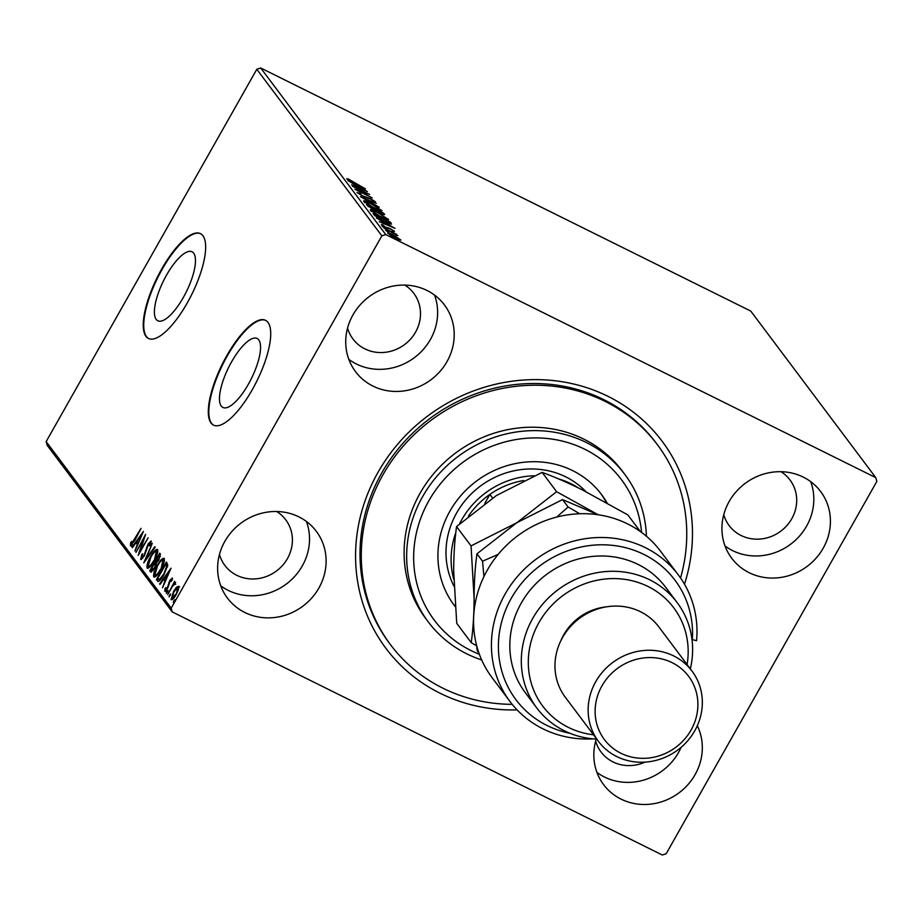 <?xml version="1.0" encoding="UTF-8"?>
<svg xmlns="http://www.w3.org/2000/svg" width="923" height="923" viewBox="0 0 923 923"><rect width="100%" height="100%" fill="white"/><g stroke="black" fill="none" stroke-linecap="round" stroke-linejoin="round"><path stroke-width="1.38" d="M517.099 709.891A172.601 160.81 -36.9 0 1 378.003 472.345A172.601 160.81 -36.9 0 1 592.012 389.494A172.601 160.81 -36.9 0 1 684.497 584.224M657.384 444.667L656.103 442.971A166.751 155.364 143.1 0 0 381.672 473.107A166.751 155.364 143.1 0 0 389.391 643.193L390.66 644.9A166.751 155.364 -36.9 0 1 427.661 422.907A166.751 155.364 -36.9 0 1 652.873 438.979A166.751 155.364 -36.9 0 1 657.384 444.667A166.751 155.364 -36.9 0 1 680.539 577.971M248.414 384.153A38.501 12.657 -63.6 0 0 257.125 338.476A38.501 12.657 -63.6 0 0 231.615 361.781A38.501 12.657 -63.6 0 0 222.904 407.458A38.501 12.657 -63.6 0 0 248.414 384.153M183.331 297.471A38.501 12.657 -63.6 0 0 192.053 251.794A38.501 12.657 -63.6 0 0 166.544 275.1A38.501 12.657 -63.6 0 0 157.833 320.777A38.501 12.657 -63.6 0 0 183.331 297.471M187.207 303.032A58.507 19.245 -63.6 0 0 200.441 233.623A58.507 19.245 -63.6 0 0 161.687 269.043A58.507 19.245 -63.6 0 0 148.441 338.453A58.507 19.245 -63.6 0 0 187.207 303.032M200.695 233.75A58.507 19.245 -63.6 0 0 162.183 269.285A58.507 19.245 -63.6 0 0 148.695 338.568M252.279 389.714A58.507 19.245 -63.6 0 0 265.524 320.304A58.507 19.245 -63.6 0 0 226.758 355.724A58.507 19.245 -63.6 0 0 213.513 425.134A58.507 19.245 -63.6 0 0 252.279 389.714M265.766 320.431A58.507 19.245 -63.6 0 0 227.254 355.966A58.507 19.245 -63.6 0 0 213.767 425.249M596.235 739.104A55.588 51.792 143.1 0 0 603.619 784.665A55.588 51.792 143.1 0 0 695.1 774.628A55.588 51.792 143.1 0 0 697.303 725.732M596.939 772.413A55.588 51.792 143.1 0 0 678.509 752.533A55.588 51.792 143.1 0 0 681.116 747.33M446.997 361.597A55.588 51.792 143.1 0 0 444.425 304.902A55.588 51.792 143.1 0 0 352.944 314.939A55.588 51.792 143.1 0 0 355.517 371.634A55.588 51.792 143.1 0 0 446.997 361.597M348.836 359.382A55.588 51.792 143.1 0 0 430.406 339.502A55.588 51.792 143.1 0 0 434.525 295.06M318.897 588.009A55.588 51.792 143.1 0 0 316.324 531.313A55.588 51.792 143.1 0 0 224.843 541.363A55.588 51.792 143.1 0 0 227.416 598.058A55.588 51.792 143.1 0 0 318.897 588.009M220.735 585.805A55.588 51.792 143.1 0 0 302.306 565.914A55.588 51.792 143.1 0 0 306.424 521.472M823.201 548.204A55.588 51.792 143.1 0 0 820.628 491.509A55.588 51.792 143.1 0 0 729.147 501.558A55.588 51.792 143.1 0 0 731.72 558.253A55.588 51.792 143.1 0 0 823.201 548.204M725.04 546.001A55.588 51.792 143.1 0 0 806.61 526.11A55.588 51.792 143.1 0 0 810.717 481.668M723.759 514.676A38.028 35.432 143.1 0 0 729.17 525.614A38.028 35.432 143.1 0 0 791.761 518.749A38.028 35.432 143.1 0 0 789.996 479.948A38.028 35.432 143.1 0 0 780.996 471.711M219.466 554.481A38.028 35.432 143.1 0 0 224.866 565.418A38.028 35.432 143.1 0 0 287.457 558.553A38.028 35.432 143.1 0 0 285.703 519.753A38.028 35.432 143.1 0 0 276.704 511.515M347.567 328.057A38.028 35.432 143.1 0 0 352.967 339.006A38.028 35.432 143.1 0 0 415.558 332.13A38.028 35.432 143.1 0 0 413.804 293.341A38.028 35.432 143.1 0 0 404.805 285.092M400.536 240.084L395.448 238.076L387.672 233.173C387.568 232.411 389.321 232.931 392.933 234.719L400.894 240.015M384.003 228.085L396.659 234.373L395.136 233.9L397.825 235.734L384.003 228.085M394.375 231.523L390.937 229.285L385.722 227.508L381.337 224.727L382.341 224.635L385.306 227.012L390.521 228.789L394.502 231.304L393.36 231.304M392.079 230.496L392.967 230.565M381.337 224.727L382.341 224.635L381.972 225.304M383.714 225.477L382.664 225.777M374.103 214.909L373.065 213.525L390.394 222.12L391.502 224.127L384.256 221.37L374.103 214.909M384.106 214.597L384.383 214.113C384.926 214.955 383.841 214.701 381.118 213.351L373.284 209.706L366.419 204.675L383.749 213.271L384.591 214.586M360.408 196.668L376.307 203.36L364.62 198.78L379.226 207.248L360.408 196.668M352.621 186.296L369.604 194.43L358.92 190.992L372.177 197.868L354.859 189.273L365.508 192.688L352.621 186.296M346.84 178.958L347.994 178.831L365.427 188.869L346.76 178.716M260.701 67.99L750.757 311.074L875.8 477.653L385.745 234.557L381.845 235.85L256.802 69.283L260.701 67.99L385.745 234.557M367.435 191.534L351.594 184.923L356.313 186.573L355.055 184.9L348.675 181.035L367.4 191.58M357.132 192.676L359.912 193.219L361.078 194.026L358.885 193.518L362.451 195.814L370.527 198.676L375.373 201.745L373.296 201.433L371.969 200.545L373.584 200.856L370.942 199.16L362.762 196.253L357.039 192.422M373.065 201.999L373.584 200.856M381.43 210.848L381.764 210.259C381.88 211.298 379.422 210.571 374.403 208.056L363.581 201.26C363.5 200.245 365.935 200.972 370.884 203.441L381.937 210.744M388.075 219.697L388.41 219.109C388.525 220.147 386.068 219.42 381.049 216.905L370.215 210.109C370.146 209.094 372.58 209.821 377.53 212.29L388.583 219.593M395.021 228.293L379.191 221.682L383.91 223.331L382.653 221.658L376.272 217.793L394.998 228.339M385.802 228.443L382.976 226.908L385.895 228.419M388.445 231.95L385.606 230.415L388.525 231.938M392.736 237.673L389.898 236.138L392.817 237.649M875.8 477.653L876.85 481.391L666.198 853.717L662.299 855.01L172.243 611.926L47.2 445.348L46.15 441.609L256.802 69.283M176.512 587.213L178.647 586.313L178.37 589.67L176.12 594.689C174.055 598.346 172.393 599.996 171.113 599.638L173.593 591.331L176.512 587.213L177.504 587.697L179.639 586.809M175.012 584.017L172.682 586.013L167.686 594.677L174.62 581.352L173.893 583.705L175.693 582.378L174.678 583.844L175.67 584.34M172.22 579.921L171.493 579.563L170.19 580.855L167.605 588.447L164.767 591.193L165.055 588.516L165.921 587.582L165.632 589.566L167.225 588.055L169.809 580.463L172.37 577.96L171.17 581.502L171.436 579.517L172.428 580.013M165.632 589.566L166.705 590.12M156.402 579.656L158.433 581.525L156.402 579.656L166.371 562.049L167.755 565.003L164.006 574.729C161.19 579.886 158.998 581.986 157.441 581.04L157.914 581.444M149.768 570.806L159.725 553.2L160.36 554.042L158.918 559.776L156.379 562.961L154.545 568.406L150.657 571.995L149.768 570.806L150.761 571.302L151.51 569.964M143.757 562.799L152.283 543.289L146.192 558.588L154.833 546.67L155.202 547.177L143.838 562.845M135.969 552.427L145.592 534.359L140.388 550.466L148.165 537.797L138.196 555.404L143.377 539.332L135.969 552.427M131.389 543.959L141.069 528.337L134.677 540.682L130.374 545.77L130.674 542.609L131.62 541.489L131.389 543.959L132.462 544.512M46.15 441.609L171.193 608.176L381.845 235.85M143.411 531.463L134.931 551.054L137.296 544.305L136.039 542.632L132.393 547.662L132.012 547.166L143.411 531.463M141.657 557.642L143.976 555.484L148.038 544.039L151.164 540.993L150.334 545.124L149.457 545.851L150.137 542.793L148.43 544.432L144.3 555.969L140.665 559.476L141.842 554.296L142.627 553.777L141.657 557.642L142.788 558.23L141.9 557.757M150.991 543.22L150.045 542.724L151.026 543.209M150.576 556.592C153.403 551.539 155.722 549.173 157.556 549.52C158.121 552.173 156.956 556.027 154.06 561.08C151.245 566.145 148.926 568.464 147.115 568.06C146.572 565.407 147.726 561.588 150.576 556.592L151.049 556.823M157.222 565.441C160.037 560.376 162.367 558.023 164.202 558.357C164.767 561.022 163.602 564.876 160.706 569.929C157.879 574.983 155.56 577.313 153.749 576.91C153.218 574.256 154.372 570.426 157.222 565.441L157.695 565.672M171.009 568.222L162.529 587.813L164.894 581.063L163.636 579.39L159.991 584.421L159.61 583.924L171.009 568.222M166.959 591.528L168.078 590.443L166.417 593.385L166.959 591.528L167.732 591.92M169.59 595.035L170.709 593.95L169.047 596.893L169.59 595.035L170.363 595.427M173.882 600.758L175.001 599.673L173.339 602.615L173.882 600.758L174.655 601.138M595.658 741.088A38.028 35.432 143.1 0 0 601.069 752.037A38.028 35.432 143.1 0 0 644.981 762.133M171.193 608.176L172.243 611.926M131.366 546.254L131.666 543.105M131.354 542.943L130.674 542.609M132.381 544.443L131.551 544.028M137.896 544.282L136.039 542.632M136.489 542.851L137.527 541.432M138.658 542.539L141.6 535.813M141.034 535.744L137.215 541.016L138.173 542.297M143.965 539.62L143.377 539.332M141.496 559.476L141.761 557.734M147.276 547.247L146.699 546.958M150.161 542.782L151.303 541.582M155.71 551.216L157.706 549.762M147.968 568.337L147.968 565.914M149.111 566.734L149.93 566.907M157.706 552.208L157.095 551.619M154.187 560.849L156.368 551.181L157.36 551.677M157.545 551.827L156.552 551.343C155.064 551.077 153.195 552.969 150.934 557.042L148.118 566.237L149.318 566.918M148.118 566.237C149.572 566.584 151.441 564.714 153.726 560.619M155.352 563.168L156.264 561.576M159.575 555.715L160.452 554.169M151.407 572.168L150.761 571.302M156.425 564.576L154.833 562.915L151.13 569.456L152.941 570.806M160.417 556.454L159.056 555.461L155.86 561.103L157.025 561.83M160.394 556.431L159.056 555.461M159.033 559.58L159.402 555.934M156.033 561.346L158.56 559.35M156.206 564.461L154.833 562.915M154.66 568.176L155.433 564.08M151.522 569.987L154.199 567.945M162.344 560.065L164.34 558.611M154.614 577.175L154.603 574.764M155.756 575.583L156.564 575.756M164.352 561.057L163.74 560.457M160.833 569.699L163.013 560.03L164.006 560.526M164.179 560.676L163.198 560.192C161.71 559.926 159.829 561.819 157.568 565.891L154.764 575.087L155.964 575.767M154.764 575.087C156.218 575.433 158.087 573.564 160.36 569.468M157.395 580.152L158.156 578.813M166.209 564.564L167.098 563.007M167.617 566.907L165.69 564.311L157.775 578.306L159.31 579.575L163.671 574.268L166.625 566.422L165.69 564.311M159.137 579.286L160.394 580.036M167.467 566.837L166.625 566.422M160.302 580.071L158.145 578.802M165.494 581.04L163.636 579.39M164.086 579.609L165.113 578.19M165.771 579.056L168.632 572.502L164.813 577.786L166.255 579.298M165.759 591.689L166.036 589.001M166.567 590.028L165.782 589.647M168.932 585.263L168.217 584.905M169.394 582.886L168.794 582.586M171.643 579.621L172.463 578.675M171.943 599.788L172.013 598.058L173.282 598.704M172.324 598.208L173.143 598.669M176.235 594.47L177.747 587.893L178.439 588.239M178.601 588.274L177.608 587.778L173.939 591.805L172.001 598.058L175.762 594.239M347.556 179.616L347.994 178.831M357.939 187.254L363.281 189.503L356.982 185.973L357.789 187.531M356.428 186.954L356.982 185.973M379.918 210.098L380.634 210.675M364.17 201.872L365.012 202.137M374.069 207.606C378.049 209.59 380.022 210.19 379.999 209.394L371.242 203.902C367.273 201.929 365.312 201.329 365.346 202.125L373.942 207.825M379.549 210.744L379.999 209.394M365.081 202.599L365.22 201.756L364.654 202.772M375.326 210.375L376.319 210.871M382.572 213.974L383.749 213.271M382.664 213.317L376.757 210.086L382.664 213.317L382.214 214.609M376.549 211.021L376.942 210.329M376.272 210.952L376.757 210.086M375.153 209.44L368.542 206.014L372.938 209.256L375.499 210.063L375.153 209.44M368.173 206.671L368.542 206.014M386.552 218.947L387.268 219.524M370.804 210.721L371.646 210.975M380.703 216.455C384.683 218.439 386.668 219.039 386.645 218.243L377.876 212.752C373.919 210.779 371.957 210.179 371.981 210.975L380.576 216.674M386.195 219.593L386.645 218.243M371.715 211.448L371.865 210.606L371.288 211.609M389.356 223.654L390.394 222.12M389.818 223.124L390.498 224.035M389.679 223.066L388.952 221.693L375.188 214.863L376.919 216.801L383.91 220.92L389.714 223.031L389.137 224.035M374.75 215.624L375.188 214.863M385.537 224.012L390.879 226.262L384.579 222.731L385.387 224.289M384.026 223.712L384.579 222.731M388.352 228.558L388.687 227.969M395.09 237.615L399.221 238.895L393.267 235.169L389.229 233.934L394.963 237.834M398.724 240.13L399.221 238.895M641.612 532.456A117.025 109.029 143.1 0 0 618.272 475.633A117.025 109.029 143.1 0 0 458.096 466.069A117.025 109.029 143.1 0 0 437.433 624.133A117.025 109.029 143.1 0 0 479.372 654.257M481.679 659.933A122.874 114.475 -36.9 0 1 431.629 626.152A122.874 114.475 -36.9 0 1 428.307 621.952A122.874 114.475 -36.9 0 1 455.57 458.385A122.874 114.475 -36.9 0 1 621.514 470.222A122.874 114.475 -36.9 0 1 624.836 474.41A122.874 114.475 -36.9 0 1 646.423 536.263M585.932 491.659A81.916 76.321 143.1 0 0 481.679 485.152A81.916 76.321 143.1 0 0 454.001 586.243M453.205 603.919A92.15 85.862 143.1 0 0 454.727 605.811A92.15 85.862 143.1 0 0 455.201 606.376M455.224 606.596A92.15 85.862 -36.9 0 1 454.151 605.211A92.15 85.862 -36.9 0 1 474.595 482.533A92.15 85.862 -36.9 0 1 599.062 491.405A92.15 85.862 -36.9 0 1 601.542 494.555A92.15 85.862 -36.9 0 1 607.057 502.931M512.207 704.341A166.751 155.364 -36.9 0 1 395.171 650.6A166.751 155.364 -36.9 0 1 390.66 644.9M624.836 474.41L622.287 471.018A122.874 114.475 143.1 0 0 618.964 466.819A122.874 114.475 143.1 0 0 453.02 454.981A122.874 114.475 143.1 0 0 425.757 618.548L428.307 621.952M606.319 502.527A92.15 85.862 143.1 0 0 600.573 493.297M453.793 579.39A81.916 76.321 -36.9 0 1 455.8 532.709M459.573 523.837A81.916 76.321 -36.9 0 1 461.742 519.753A81.916 76.321 -36.9 0 1 534.071 475.783M523.722 480.502A78.986 73.598 143.1 0 0 489.882 494.393L484.817 503.347M492.594 498.005L489.882 494.393A78.986 73.598 143.1 0 0 468.388 516.142M558.334 478.818A81.916 76.321 -36.9 0 1 578.052 487.759M678.428 575.041L660.568 551.239A105.314 98.126 143.1 0 0 487.24 570.276A105.314 98.126 143.1 0 0 492.109 677.701L509.981 701.492A105.314 98.126 -36.9 0 1 535.294 559.788A105.314 98.126 -36.9 0 1 678.428 575.041A105.314 98.126 -36.9 0 1 696.553 640.712L691.985 639.512M687.093 664.548A81.916 76.321 143.1 0 0 635.151 581.536A81.916 76.321 143.1 0 0 538.94 622.587A81.916 76.321 143.1 0 0 593.512 734.8M596.754 739.127A87.766 81.766 -36.9 0 1 536.771 707.953A87.766 81.766 -36.9 0 1 532.709 618.433A87.766 81.766 -36.9 0 1 677.147 602.569A87.766 81.766 -36.9 0 1 690.346 668.875M692.031 671.125L658.86 626.936A58.507 54.515 143.1 0 0 562.569 637.505A58.507 54.515 143.1 0 0 565.268 697.188L598.45 741.377A58.507 54.515 -36.9 0 1 595.739 681.693A58.507 54.515 -36.9 0 1 692.031 671.125A58.507 54.515 -36.9 0 1 694.742 730.808A58.507 54.515 -36.9 0 1 598.45 741.377M601.969 685.858A52.657 49.057 143.1 0 0 620.891 753.237A52.657 49.057 143.1 0 0 691.062 730.047A52.657 49.057 143.1 0 0 672.14 662.668A52.657 49.057 143.1 0 0 601.969 685.858M606.584 606.826A52.657 49.057 143.1 0 0 563.688 634.862A52.657 49.057 143.1 0 0 560.561 641.381M677.147 602.569L665.668 587.27A87.766 81.766 143.1 0 0 521.23 603.134A87.766 81.766 143.1 0 0 525.291 692.654L536.771 707.953M593.166 738.873A105.314 98.126 -36.9 0 1 509.981 701.492M692.342 639.685A99.465 92.669 143.1 0 0 608.269 544.985A99.465 92.669 143.1 0 0 500.324 627.502A99.465 92.669 143.1 0 0 569.918 733.277M598.219 514.78L556.615 491.694L516.799 522.741L471.053 545.897L474.099 598.219C474.018 615.053 473.049 629.855 471.215 642.639L456.723 623.337L453.678 571.014C453.77 554.181 454.727 539.378 456.562 526.595L496.378 495.547L542.124 472.391C553.627 476.545 566.93 482.314 582.032 489.709L627.859 514.919L640.354 531.544M471.053 545.897L456.562 526.595M471.215 642.639L476.683 645.846M556.615 491.694L542.124 472.391M474.272 609.342L474.099 598.219C474.18 581.375 475.137 566.572 476.972 553.788L516.799 522.741L562.545 499.585L598.058 514.757M478.841 652.792L477.145 650.53L476.66 645.65M579.702 513.753L568.106 506.992L556.696 517.088M498.166 554.388L482.533 561.196L483.929 576.587M482.533 561.196L476.972 553.788M568.106 506.992L562.545 499.585M146.515 550.362L145.857 550.039M155.999 563.63L155.006 563.145M166.913 565.095L165.921 564.611M390.498 224.024L391.064 223.02M375.188 216.005L375.557 215.359M158.894 579.506L159.887 580.002M348.571 179.697L348.006 180.7M393.002 230.658L392.425 231.673M382.814 225.327L382.237 226.331M396.232 234.95L395.655 235.953"/></g></svg>
